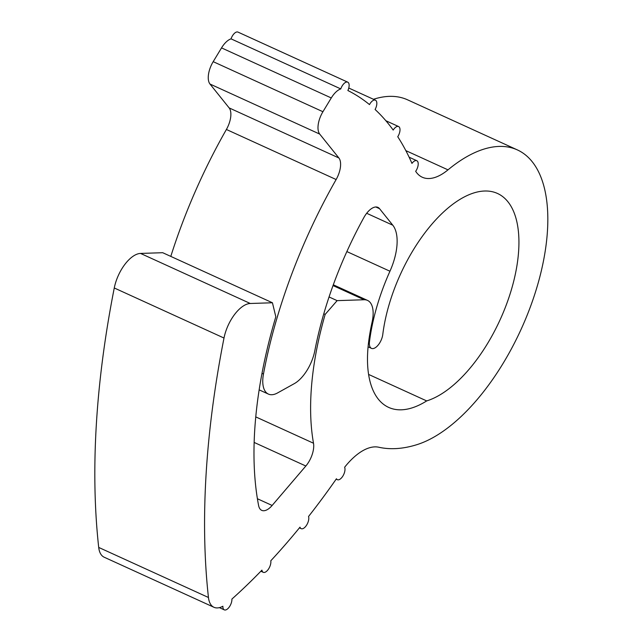 <?xml version="1.0" encoding="UTF-8"?>
<svg xmlns="http://www.w3.org/2000/svg" width="642" height="642" viewBox="0 0 642 642"><rect width="100%" height="100%" fill="white"/><g stroke="black" fill="none" stroke-linecap="round" stroke-linejoin="round"><path stroke-width="0.96" d="M329.057 296.957L337.13 300.641L325.165 314.395A231.457 111.507 114.5 0 0 313.505 443.229A17.952 8.651 -65.5 0 1 305.841 466.012L272.136 505.463A17.952 8.651 -65.5 0 1 265.451 510.446A17.952 8.651 -65.5 0 1 261.735 510.358A17.952 8.651 -65.5 0 1 258.606 505.543A325.277 156.704 -65.5 0 1 275.819 316.771L272.433 302.767L250.284 303.489A29.925 14.413 114.5 0 0 224.002 338.037A722.13 347.884 114.5 0 0 208.449 597.485A29.925 14.413 114.5 0 0 213.93 607.276A29.925 14.413 114.5 0 0 220.134 607.428A29.925 14.413 114.5 0 0 222.894 606.241A7.479 3.603 114.5 0 0 224.299 609.86A7.479 3.603 114.5 0 0 225.848 609.9A7.479 3.603 114.5 0 0 231.906 599.074A478.426 230.486 114.5 0 0 261.92 570.144A7.479 3.603 114.5 0 0 263.252 572.311A7.479 3.603 114.5 0 0 264.809 572.351A7.479 3.603 114.5 0 0 269.303 567.688A7.479 3.603 114.5 0 0 270.788 560.787A478.426 230.486 114.5 0 0 300.007 527.154A7.479 3.603 114.5 0 0 301.186 528.655A7.479 3.603 114.5 0 0 302.735 528.695A7.479 3.603 114.5 0 0 307.462 523.575A7.479 3.603 114.5 0 0 308.545 516.481A478.426 230.486 114.5 0 0 336.432 478.763A7.479 3.603 114.5 0 0 337.379 479.702A7.479 3.603 114.5 0 0 338.928 479.734A7.479 3.603 114.5 0 0 343.759 474.398A7.479 3.603 114.5 0 0 344.634 467.248A59.842 28.834 -65.5 0 1 369.166 447.875A59.842 28.834 -65.5 0 1 378.788 447.241A236.208 113.795 114.5 0 0 416.738 444.713A161.575 77.843 114.5 0 0 533.221 298.875A161.575 77.843 114.5 0 0 517.38 149.915A161.575 77.843 114.5 0 0 447.988 169.857A59.842 28.834 -65.5 0 1 422.292 177.24A59.842 28.834 -65.5 0 1 415.671 171.318A7.479 3.603 114.5 0 0 416.81 160.709A7.479 3.603 114.5 0 0 411.955 163.397A484.477 233.399 114.5 0 0 397.751 136.73A7.479 3.603 114.5 0 0 398.602 126.546A7.479 3.603 114.5 0 0 393.185 130.061A484.477 233.399 114.5 0 0 375.097 109.493A7.479 3.603 114.5 0 0 375.426 100.184A7.479 3.603 114.5 0 0 369.487 104.598A484.477 233.399 114.5 0 0 347.876 90.53A7.479 3.603 114.5 0 0 347.731 82.16A7.479 3.603 114.5 0 0 340.774 88.909A17.952 8.651 114.5 0 0 331.272 97.953L322.934 111.724A17.952 8.651 114.5 0 0 319.724 134.09L338.872 157.964A17.952 8.651 -65.5 0 1 336.135 179.535A322.284 155.26 114.5 0 0 263.469 374.013A29.925 14.413 114.5 0 0 268.396 394.084A29.925 14.413 114.5 0 0 274.599 394.228A29.925 14.413 114.5 0 0 277.593 392.92L294.309 383.627A29.925 14.413 114.5 0 0 314.829 350.701A234.45 112.952 -65.5 0 1 363.829 217.638A17.952 8.651 -65.5 0 1 377.905 207.374A17.952 8.651 -65.5 0 1 379.55 208.682L392.792 225.198A44.884 21.619 -65.5 0 1 389.951 271.229A136.144 65.588 114.5 0 0 369.463 341.865A11.219 5.409 114.5 0 0 371.469 348.365A11.219 5.409 114.5 0 0 373.788 348.421A11.219 5.409 114.5 0 0 382.784 334.45A113.706 54.779 -65.5 0 1 428.952 227.685A113.706 54.779 -65.5 0 1 497.51 193.475A113.706 54.779 -65.5 0 1 508.657 298.297A113.706 54.779 -65.5 0 1 426.689 400.921L368.58 374.414M426.689 400.921A112.19 54.048 -65.5 0 1 411.883 407.943A112.19 54.048 -65.5 0 1 388.643 407.389A112.19 54.048 -65.5 0 1 368.572 342.355A137.645 66.311 -65.5 0 1 372.095 322.14A29.925 14.413 114.5 0 0 367.513 300.4A29.925 14.413 114.5 0 0 364.118 299.75L337.13 300.641M517.38 149.915L407.638 99.855A161.575 77.843 114.5 0 0 373.451 99.285M340.774 88.909L231.04 38.849A17.952 8.651 -65.5 0 0 221.53 47.893L213.192 61.664L322.934 111.724M213.93 607.276L104.189 557.216A29.925 14.413 -65.5 0 1 98.707 547.425L208.449 597.485M325.165 314.395L323.793 313.769M272.433 302.767L162.699 252.707L140.55 253.43L250.284 303.489M224.002 338.037L114.268 287.977A722.13 347.884 114.5 0 0 98.707 547.425M319.724 134.09L209.982 84.03L229.138 107.904L338.872 157.964M336.135 179.535L226.401 129.475A322.284 155.26 114.5 0 0 170.796 256.399M114.268 287.977A29.925 14.413 -65.5 0 1 140.55 253.43M226.401 129.475A17.952 8.651 114.5 0 0 229.138 107.904M209.982 84.03A17.952 8.651 -65.5 0 1 213.192 61.664M347.731 82.16L237.989 32.1A7.479 3.603 114.5 0 0 231.04 38.849M405.848 150.629L447.988 169.857M331.272 97.953L221.53 47.893M369.463 341.865L368.677 341.504M364.118 299.75L333.021 285.57M255.749 416.883L313.505 443.229M257.402 498.738L272.136 505.463M305.841 466.012L254.136 442.426M261.992 373.347L263.469 374.013M379.55 208.682L375.835 206.989M366.678 213.28L392.792 225.198M389.951 271.229L346.865 251.576M371.469 348.365L368.083 346.824M367.513 300.4L333.302 284.791M268.396 394.084L259.143 389.863M224.299 609.86L219.395 607.629M337.379 479.702L336.167 479.149M301.186 528.655L299.429 527.86M263.252 572.311L260.877 571.228M416.81 160.709L409.139 157.21M398.602 126.546L385.866 120.736M375.426 100.184L348.775 88.026"/></g></svg>
